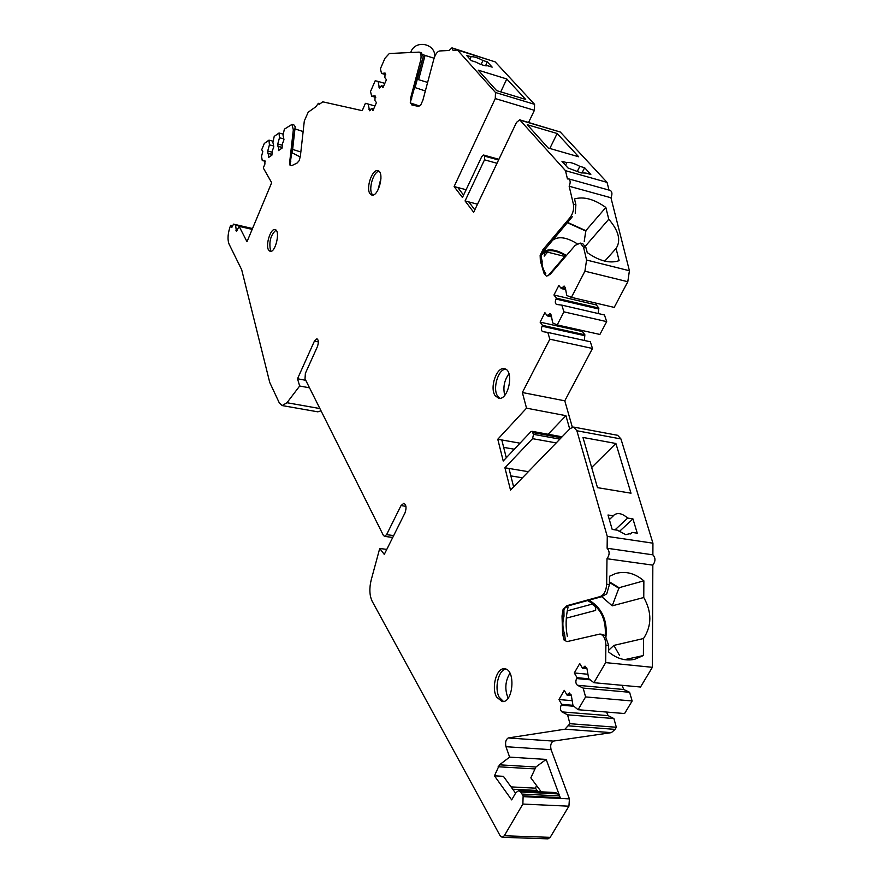 <?xml version="1.0" encoding="UTF-8"?>
<svg xmlns="http://www.w3.org/2000/svg" width="883" height="883" viewBox="0 0 883 883"><rect width="100%" height="100%" fill="white"/><g stroke="black" fill="none" stroke-linecap="round" stroke-linejoin="round"><path stroke-width="1.32" d="M369.966 193.642L371.721 195.011C378.421 197.384 384.911 171.931 377.902 170.75C372.35 168.664 365.65 188.079 369.966 193.642M495.186 395.705L498.608 398.222C508.531 400.926 514.579 369.999 504.381 368.73C496.654 366.467 489.37 387.902 495.186 395.705M496.577 697.051L502.107 701.555C513.42 703.31 515.904 668.972 504.535 668.795C496.676 667.393 491.047 687.449 496.577 697.051M268.52 249.933L270.099 251.346C275.485 253.156 280.695 230.331 275.054 229.591C270.717 228.035 265.353 244.79 268.52 249.933M541.257 791.83L530.838 777.857L535.893 767.007L546.169 759.424L560.23 797.658L523.133 795.837L522.868 804.06L504.303 835.771L502.151 837.294L500.076 835.649L372.14 601.213C369.48 595.451 369.16 588.398 371.169 580.054L379.723 548.464L384.282 554.403L404.933 513.034C406.666 508.078 406.312 504.822 403.862 503.277L401.014 505.595L386.599 534.634L384.513 536.356L383.365 535.352L305.01 378.829L305.386 373.321L317.372 346.721C318.774 342.615 318.631 339.955 316.931 338.752L314.414 341.103L297.516 378.763L299.668 386.003L286.975 402.725L282.174 405.562L279.271 402.836L269.745 382.482L241.699 269.779L229.028 244.017C227.306 239.194 227.825 232.969 230.606 225.353L231.787 227.516L233.553 224.127L235.595 225.143L236.412 231.346L239.127 226.346L246.997 241.743L271.677 182.693L263.289 167.969L264.911 164.061L264.867 160.485L262.262 160.529L261.511 156.269L262.814 151.6L261.721 149.713L264.293 143.476L268.984 140.132L269.425 144.856L267.726 151.026L268.002 153.874L268.752 153.543L268.432 157.56L271.92 155.154L272.24 151.114L273.807 146.766L272.913 142.395L274.205 136.412L279.006 133.002L279.481 137.759L277.748 144.006L278.035 146.876L278.807 146.534L278.498 150.596L282.063 148.123L282.372 144.05L283.973 139.646L283.046 135.242L284.348 129.194L291.942 124.404L293.333 129.834L289.779 161.258L289.999 165.154L291.765 165.64L297.074 163.035L299.205 160.64L300.397 155.982L304.315 120.96L308.178 112.229L315.882 106.744L318.377 103.311L319.094 104.459L322.781 101.832L362.229 110.651L365.396 103.333L368.233 104.062L369.524 110.75L371.467 108.466L372.979 110.518L376.434 102.594L374.922 100.552L375.12 95.894L371.655 96.181L370.518 91.534L375.198 80.75L378.079 81.402L379.403 88.046L381.39 85.717L382.935 87.726L386.434 79.702L384.889 77.715L385.098 73.046L381.555 73.421L380.385 68.808L384.944 58.289L389.315 53.521L419.171 52.108C421.136 53.168 421.577 56.093 420.507 60.883L410.694 97.814L410.297 102.483L423.266 56.766L415.076 87.583L425.352 90.971M523.133 795.837L520.738 792.007L518.641 790.682L515.915 792.603L511.676 799.899L494.447 775.826L499.48 764.821L509.612 757.117L505.97 746.698L551.113 749.7L569.414 798.894L568.917 806.19L550.186 837.349L548.012 838.85L502.151 837.294M601.433 634.248L605.197 635.539L608.663 645.44L605.881 645.142L605.661 662.614L593.906 682.702L588.685 678.63L586.996 668.806L584.987 666.113L582.537 668.288L579.734 663.552L574.303 672.956L577.085 677.691L576.588 678.552C575.407 681.477 575.694 683.718 577.438 685.274L583.177 688.089L585.584 696.919L578.089 709.711L572.99 705.55L571.367 695.716L569.369 692.978L567.007 695.087L564.281 690.318L558.95 699.557L561.654 704.347L561.169 705.186C559.999 708.078 560.275 710.318 561.974 711.897L567.581 714.833L569.91 723.696L564.988 729.192L508.189 737.956C505.782 739.579 505.054 742.493 505.97 746.698M605.881 645.142C605.639 638.696 603.641 634.998 599.877 634.06L567.052 641.621L564.094 640.098L562.581 633.851L562.029 615.981L563.144 609.115L568.354 605.826L601.511 596.753L606.742 593.851L609.413 584.59L606.654 584.226C606.224 590.826 604.049 594.943 600.131 596.577L566.996 605.661L563.497 609.016M616.069 248.443L604.778 261.125L616.069 248.443L619.115 260.651C610.021 263.785 599.38 261.092 587.217 252.582L586.124 247.957L583.575 247.306L586.577 260.032L584.91 271.18L571.422 297.35L566.776 295.485L565.308 287.692L564.094 286.015L561.323 288.586L558.84 285.441L553.95 295.01L556.422 298.178L555.981 299.05C554.932 301.776 555.131 303.575 556.599 304.458L561.82 305.121L563.939 311.854L557.206 324.922L552.67 322.935L551.246 315.121L550.021 313.41L547.35 315.915L544.921 312.703L540.109 322.129L542.515 325.352L542.085 326.213C541.036 328.951 541.257 330.75 542.714 331.633L547.791 332.427L549.844 339.193L522.35 392.516L526.533 408.167L497.78 439.248L503.233 460.992L530.738 431.831L531.963 431.301L533.531 434.348L532.559 438.663L504.921 467.78L510.517 490.098L570.12 428.542L573.685 427.085L576.875 430.749L607.272 536.411L652.934 543.177L652.879 554.833C655.65 557.835 655.639 561.268 652.835 565.142L606.985 558.729L606.654 584.226M606.985 558.729C609.767 554.778 609.811 551.29 607.118 548.255L607.272 536.411M583.575 247.306L580.274 243.068L575.153 245.397L550.186 274.337L546.698 276.136M566.047 255.949C553.972 248.962 545.606 248.907 540.937 255.805L542.173 261.379C541.654 265.032 542.868 269.127 545.793 273.664L543.972 273.222L546.268 276.048M543.972 273.222L540.363 260.938L540.131 255.198L572.294 216.754M544.138 250.055L542.879 249.746L540.418 254.845M542.879 249.746L569.965 217.704C573.045 213.554 574.182 209.017 573.376 204.116L569.16 186.236C570.661 182.516 570.462 180.055 568.564 178.841L567.438 178.929L565.495 170.673L607.051 182.362L609.016 190.099M490.186 60.298L451.953 47.848L452.99 50.287L457.471 50.055L495.495 92.505L495.275 98.565L454.105 186.545L462.449 197.516L481.798 156.512L483.564 155.033L484.646 156.136L484.502 159.823L465.065 200.938L473.674 212.24L516.489 122.428L519.701 119.823L565.495 170.673M451.953 47.848L449.083 50.486L439.756 50.949C437.317 51.49 435.363 54.128 433.906 58.874L422.891 100.187L420.727 105.066L418.034 106.28L411.942 105.044L410.297 102.483M418.597 79.702L425.054 55.419L422.913 54.636M427.626 82.417L417.284 79.282M434.094 58.212L425.054 55.419M412.703 104.823L410.992 103.156L419.403 105.971M466.125 189.724L457.78 187.516L463.586 195.11M477.515 204.183L465.065 200.938M544.215 255.353L544.966 252.56L547.592 252.152L564.745 256.434L548.111 275.717M503.663 447.361L514.325 449.226M520.021 443.189L501.798 439.955L506.279 457.758M510.849 475.893L522.427 477.802M528.332 471.699L504.921 467.78M566.345 618.144L595.628 610.429C595.992 606.952 594.601 604.91 591.478 604.292L567.372 610.793M567.361 636.455C565.495 626.886 565.727 617.107 568.056 607.118M565.286 607.471L563.906 609.833L564.005 616.213C562.328 621.93 562.515 627.879 564.557 634.06L562.581 633.851M605.219 635.55C606.323 619.16 600.44 607.504 587.559 600.572M564.557 634.06L565.429 640.683M496.621 90.618L478.233 70.154L506.787 78.973L525.694 99.437L496.621 90.618M500.738 91.865L506.787 78.973M471.003 56.766L466.555 55.375L471.301 60.64L475.771 62.031C481.268 64.912 485.264 66.159 487.769 65.761L492.173 67.141L487.328 61.865L482.935 60.497C477.515 57.649 473.531 56.402 471.003 56.766L469.922 59.117M457.471 50.055L495.131 61.854L534.579 104.326L534.403 110.309L528.586 122.45M548.2 148.002L527.261 124.702L557.151 133.499L578.652 156.766L548.2 148.002M549.822 148.476L557.151 133.499M568.034 168.024L580.915 172.836L586.003 173.101L590.826 174.459L584.623 167.715L579.833 166.357C573.641 163.068 569.303 161.843 566.809 162.649L561.952 161.269L568.034 168.024M519.701 119.823L560.319 132.042L607.051 182.362M597.493 487.648L582.957 437.438L615.893 443.487L631.003 493.2L597.493 487.648M591.654 467.482L615.893 443.487M617.559 530.23L625.782 534.69L631.235 533.288L631.963 532.405L637.25 533.2L632.945 518.895L627.681 518.078C622.239 513.354 617.67 512.35 613.972 515.076L613.343 515.838L608.001 514.999L612.184 529.414L617.559 530.23M573.685 427.085L617.659 435.308L620.948 438.95L652.934 543.177M609.336 519.601L613.343 515.838M615.032 529.844L627.681 518.078M630.12 534.105L631.963 532.405M565.528 165.231L566.809 162.649M577.25 171.534L579.833 166.357M481.092 64.514L482.935 60.497M547.791 332.427L590.33 341.776L592.482 348.476L564.789 400.827L572.316 427.151M549.844 339.193L592.482 348.476M542.515 325.352L584.866 334.767L584.369 340.474M540.109 322.129L582.372 331.555L584.866 334.767M582.846 330.65L582.372 331.555M547.35 315.915L551.566 316.865M557.206 324.922L599.899 334.458L606.687 321.633L563.939 311.854M561.82 305.121L604.458 314.977L606.687 321.633M556.422 298.178L598.873 308.079L598.177 313.531M553.95 295.01L596.312 304.933L598.873 308.079M597.118 303.388L596.312 304.933M561.323 288.586L565.672 289.624M571.422 297.35L614.215 307.405L627.802 281.732L629.413 270.75L610.948 197.759L569.16 186.236M575.241 213.267L575.893 204.79L574.502 198.94C583.729 196.291 594.171 199.128 605.837 207.45L608.773 219.238C618.641 230.684 621.124 240.353 616.235 248.255M580.274 243.068L582.813 243.708L586.124 247.957M542.173 252.45C548.045 248.211 556.124 249.227 566.422 255.518M552.162 240.573C558.023 235.982 566.334 237.019 577.096 243.697M585.44 246.07L608.773 219.238M540.937 255.805L540.253 255.629M568.564 178.841L610.274 190.452C612.228 191.677 612.449 194.105 610.948 197.759M474.833 209.812L468.785 201.909M457.78 187.516L454.105 186.545M410.992 103.156L410.385 102.98M419.171 52.108L421.357 52.77L423.266 56.766M569.91 723.696L616.345 727.261L615.076 729.38L611.367 732.647L553.31 741.102C550.871 742.702 550.131 745.572 551.113 749.7M564.988 729.192L611.367 732.647M567.581 714.833L613.884 718.541L616.345 727.261M606.522 712.051L608.133 715.638L613.884 718.541M561.654 704.347L572.957 705.296M558.95 699.557L572.195 700.683M567.007 695.087L571.323 695.462M578.089 709.711L624.59 713.541L632.14 700.981L585.584 696.919M583.177 688.089L629.601 692.283L632.14 700.981M622.074 685.307L623.718 689.491L629.601 692.283M577.085 677.691L588.906 678.806M574.303 672.956L587.935 674.259M582.537 668.288L586.985 668.718M593.906 682.702L640.517 687.018L652.36 667.316L605.661 662.614M608.663 645.44L608.586 651.908C616.798 658.74 625.462 661.212 634.579 659.325L643.398 655.55L643.508 638.53C651.864 625.749 651.952 612.085 643.762 597.515L643.862 580.837C634.998 573.255 625.606 570.815 615.65 573.52L609.513 576.257L609.413 584.59M652.835 565.142L652.36 667.316M606.014 636.356C607.438 619.998 601.798 607.923 589.093 600.153M643.862 580.837L619.027 587.725L612.239 605.837L601.742 596.687M612.239 605.837L643.762 597.515M608.608 650.285L613.884 645.396L643.508 638.53M564.822 639.546L564.071 639.458M563.906 609.833L563.155 609.745M652.879 554.833L607.118 548.255M513.619 486.886L508.983 468.454M501.798 439.955L497.78 439.248M526.533 408.167L565.915 415.672L548.133 434.259M381.555 73.421L385.739 74.669M381.39 85.717L383.531 86.346M378.079 81.402L384.833 83.388M371.655 96.181L375.761 97.362M371.467 108.466L373.608 109.073M368.233 104.062L374.955 105.982M303.134 131.556L294.955 128.874M300.253 156.975L292.24 152.869L295.198 126.71L290.043 164.768M290.739 165.209L290.187 165.066M291.942 124.404L293.918 124.933L295.198 126.71M278.807 146.534L282.118 147.406M279.481 137.759L283.818 138.907M279.006 133.002L283.277 134.139M268.752 153.543L271.986 154.382M269.425 144.856L273.642 145.96M268.984 140.132L273.167 141.236M262.262 160.529L265.341 161.313M275.993 230.132C270.606 235.088 268.785 241.843 270.518 250.397L271.169 251.28M505.849 669.104C498.476 669.877 494.138 688.398 499.237 697.272L503.453 701.477M515.584 793.166L503.409 776.323L494.447 775.826M511.047 786.896L535.473 788.166L537.835 791.654M536.566 785.55L535.473 788.166M546.169 759.424L509.612 757.117M508.189 737.956L553.31 741.102M239.127 226.346L252.174 229.381M235.595 225.143L252.317 229.039M233.553 224.127L252.516 228.542M230.606 225.353L232.836 225.871M321.026 410.827L317.836 411.831L282.174 405.562M299.668 386.003L309.503 387.814M297.516 378.763L305.739 380.297M379.723 548.464L386.787 549.403M505.595 369.171C498.089 369.26 492.328 388.995 497.681 396.18L499.888 398.277M522.35 392.516L564.789 400.827M565.915 415.672L569.701 428.983M378.917 171.28C373.388 171.788 368.233 189.194 372.129 194.194L372.869 195.033M619.193 531.643L632.945 518.895M581.93 173.101L584.623 167.715M485.518 65.784L487.328 61.865M567.548 222.395L585.826 230.673L605.837 207.45M585.826 230.673L584.226 241.379M567.294 222.682L585.97 231.103M619.027 587.725L609.447 581.842M613.884 645.396L619.535 655.374M624.634 659.656L643.398 655.55M619.049 588.365L609.436 582.405M292.626 149.426L300.849 151.986M509.955 673.188C505.208 681.036 504.568 689.314 508.056 698.011L508.122 698.144M560.23 797.658L557.758 793.883L555.617 792.559L518.641 790.682M508.961 373.796C504.248 380.297 502.846 387.46 504.756 395.275M380.981 178.178L377.968 190M544.215 256.114L547.592 252.152M495.495 92.505L534.579 104.326M520.33 120.243L560.319 132.042M576.875 430.749L620.948 438.95M542.085 326.213L584.425 335.606M547.791 315.054L551.389 315.871M555.981 299.05L598.42 308.94M561.776 287.715L565.473 288.598M584.91 271.18L627.802 281.732M586.577 260.032L629.413 270.75M575.893 204.79L573.376 204.116M542.173 261.379L540.363 260.938M571.235 218.035L569.965 217.704M497.008 163.289L484.502 159.823M498.575 160.011L484.646 156.136M498.84 159.448L483.961 155.309M495.275 98.565L534.403 110.309M411.787 98.134L410.694 97.814M421.599 61.214L420.507 60.883M568.641 725.859L615.076 729.38M561.974 711.897L608.133 715.638M561.169 705.186L573.84 706.245M567.504 694.248L571.047 694.557M577.438 685.274L623.718 689.491M576.588 678.552L590.219 679.822M583.034 667.427L586.72 667.791M564.005 616.213L562.029 615.981M568.354 605.826L566.996 605.661M601.511 596.753L600.131 596.577M556.202 442.913L532.559 438.663M559.877 439.127L533.531 434.348M561.202 437.758L533.078 432.637M378.785 86.987L380.474 87.483M368.906 109.669L370.606 110.143M290.783 161.512L289.779 161.258M294.337 130.099L293.333 129.834M277.748 144.006L282.284 145.198M267.726 151.026L272.152 152.174M534.535 768.905L498.144 766.753M535.893 767.007L499.48 764.821M235.916 230.264L237.339 230.595M286.975 402.725L319.889 408.553M314.414 341.103L318.344 341.887M386.599 534.634L393.663 535.606M401.014 505.595L405.926 506.323M512.736 789.214L537.195 790.473M504.303 835.771L550.186 837.349M522.868 804.06L568.917 806.19M523.42 796.643L569.414 798.894M559.314 795.936L522.25 794.093M557.758 793.883L520.738 792.007M434.833 56.192C434.933 42.914 414.613 39.735 410.75 52.428M498.906 159.304L483.564 155.033M601.433 634.237L599.877 634.06M562.118 436.809L531.963 431.301M320.043 103.775L318.377 103.311M384.513 536.356L392.736 537.471"/></g></svg>
